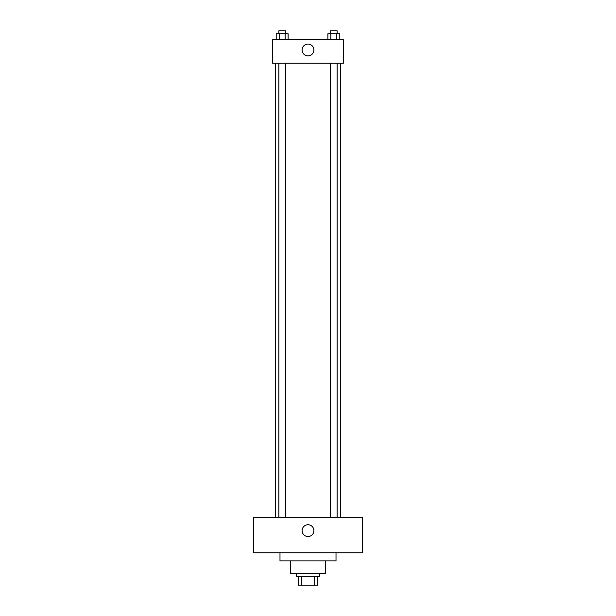 <?xml version="1.0" encoding="UTF-8"?>
<svg xmlns="http://www.w3.org/2000/svg" width="616" height="616" viewBox="0 0 616 616"><rect width="100%" height="100%" fill="white"/><g stroke="black" fill="none" stroke-linecap="round" stroke-linejoin="round"><path stroke-width="0.92" d="M314.206 576.353L314.206 585.2L298.413 585.2L298.413 576.353M314.206 585.2L317.587 585.2L317.587 576.353L317.587 585.2M319.796 573.404L319.796 576.353L296.204 576.353L296.204 573.404M301.794 576.353L301.794 585.2M325.695 560.868L325.695 573.404L290.305 573.404L290.305 560.868M336.013 552.76L336.013 560.868L279.987 560.868L279.987 552.76M362.555 552.76L253.445 552.76L253.445 517.371L362.555 517.371L362.555 552.76M308 524.747A5.898 5.898 0 0 1 313.105 533.595A5.898 5.898 0 0 1 302.895 533.595A5.898 5.898 0 0 1 308 524.747M340.44 63.24L340.44 517.371M330.515 517.371L330.515 63.24M285.485 63.24L285.485 517.371M343.389 63.24L272.611 63.24L272.611 39.647L343.389 39.647L343.389 63.24M313.898 49.965A5.898 5.898 0 0 1 305.051 55.078A5.898 5.898 0 0 1 305.051 44.86A5.898 5.898 0 0 1 313.898 49.965M339.793 39.647L339.793 33.749L327.874 33.749L327.874 39.647M336.813 33.749L336.813 39.647M330.854 33.749L330.854 39.647M330.515 33.749L330.515 30.8L337.145 30.8L337.145 33.749M288.126 39.647L288.126 33.749L276.207 33.749L276.207 39.647M285.146 33.749L285.146 39.647M279.187 33.749L279.187 39.647M278.856 33.749L278.856 30.8L285.485 30.8L285.485 33.749M275.56 63.24L275.56 517.371M337.145 517.371L337.145 63.24M278.856 63.24L278.856 517.371"/></g></svg>
